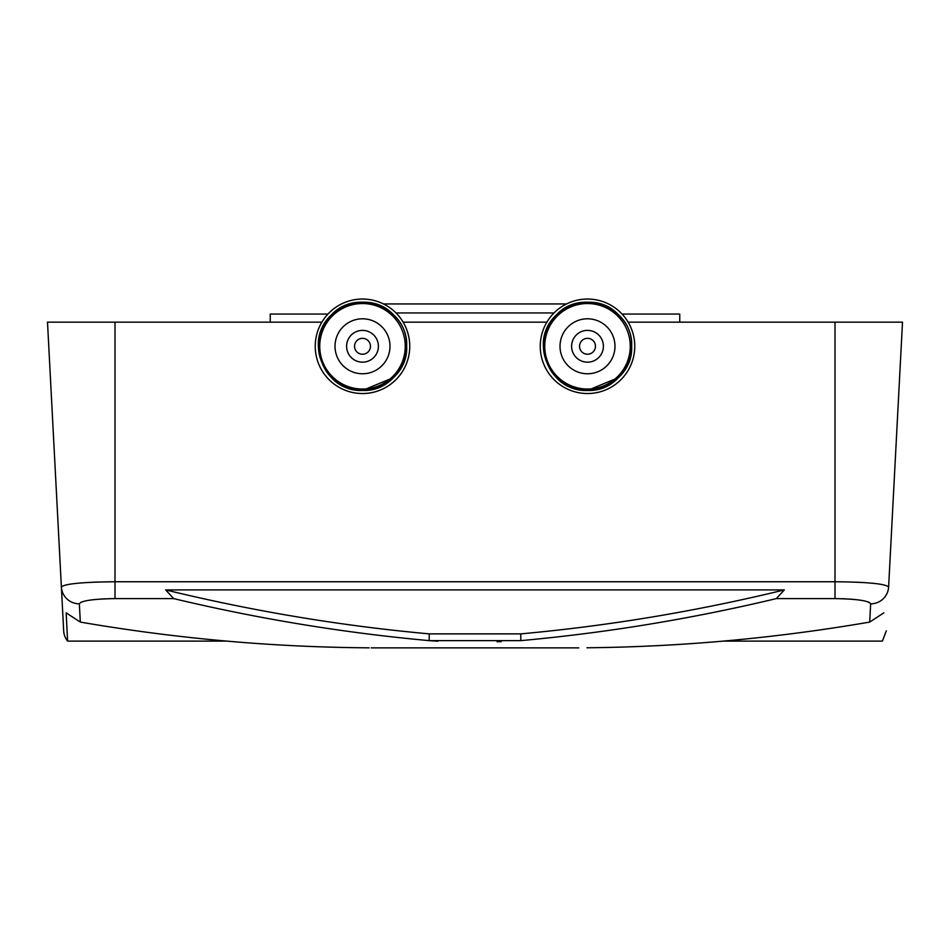 <?xml version="1.0" encoding="UTF-8"?>
<svg xmlns="http://www.w3.org/2000/svg" width="950" height="950" viewBox="0 0 950 950"><rect width="100%" height="100%" fill="white"/><g stroke="black" fill="none" stroke-linecap="round" stroke-linejoin="round"><path stroke-width="1.43" d="M409.747 346.287A47.251 47.251 0 0 0 362.496 299.036A47.251 47.251 0 0 0 315.246 346.287A47.251 47.251 0 0 0 362.496 393.537A47.251 47.251 0 0 0 409.747 346.287M405.246 346.287A42.75 42.75 0 0 0 362.496 303.537A42.75 42.75 0 0 0 319.746 346.287A42.75 42.75 0 0 0 362.496 389.037A42.75 42.75 0 0 0 405.246 346.287L406.659 346.287C408.69 384.085 356.571 405.674 331.277 377.506C314.165 356.689 314.165 335.872 331.277 315.056C356.571 286.888 408.69 308.477 406.659 346.287C404.035 373.101 389.322 387.814 362.496 390.438C324.698 392.469 303.109 340.349 331.277 315.056C356.571 286.888 408.69 308.477 406.659 346.287C404.035 373.101 389.322 387.814 362.496 390.438C324.698 392.469 303.109 340.349 331.277 315.056C356.571 286.888 408.69 308.477 406.659 346.287C404.035 373.101 389.322 387.814 362.496 390.438C324.698 392.469 303.109 340.349 331.277 315.056C356.571 286.888 408.69 308.477 406.659 346.287C404.035 373.101 389.322 387.814 362.496 390.438C324.698 392.469 303.109 340.349 331.277 315.056C356.571 286.888 408.69 308.477 406.659 346.287C403.263 375.298 387.006 389.939 357.889 390.189C387.006 389.939 403.263 375.298 406.659 346.287C408.69 308.477 356.571 286.888 331.277 315.056C303.109 340.349 324.698 392.469 362.496 390.438C389.322 387.814 404.035 373.101 406.659 346.287C408.69 308.477 356.571 286.888 331.277 315.056C303.109 340.349 324.698 392.469 362.496 390.438C400.306 392.469 421.895 340.349 393.716 315.056C372.911 297.956 352.094 297.956 331.277 315.056C303.109 340.349 324.698 392.469 362.496 390.438C400.306 392.469 421.895 340.349 393.716 315.056C368.434 286.888 316.314 308.477 318.345 346.287C320.969 373.101 335.683 387.814 362.496 390.438C400.306 392.469 421.895 340.349 393.716 315.056C372.911 297.956 352.094 297.956 331.277 315.056C303.109 340.349 324.698 392.469 362.496 390.438C389.322 387.814 404.035 373.101 406.659 346.287M335.017 346.287A27.491 27.491 0 0 0 362.496 373.766A27.491 27.491 0 0 0 389.987 346.287A27.491 27.491 0 0 0 362.496 318.796A27.491 27.491 0 0 0 335.017 346.287M378.397 346.287A15.889 15.889 0 0 0 362.496 330.386A15.889 15.889 0 0 0 346.608 346.287A15.889 15.889 0 0 0 362.496 362.176A15.889 15.889 0 0 0 378.397 346.287M354.552 346.287A7.944 7.944 0 0 0 362.496 354.231A7.944 7.944 0 0 0 370.452 346.287A7.944 7.944 0 0 0 362.496 338.331A7.944 7.944 0 0 0 354.552 346.287M634.754 346.287A47.251 47.251 0 0 1 587.504 393.537A47.251 47.251 0 0 1 540.253 346.287A47.251 47.251 0 0 1 587.504 299.036A47.251 47.251 0 0 1 634.754 346.287M630.254 346.287A42.75 42.75 0 0 1 587.504 389.037A42.75 42.75 0 0 1 544.754 346.287A42.75 42.75 0 0 1 587.504 303.537A42.75 42.75 0 0 1 630.254 346.287L631.655 346.287C633.686 384.085 581.566 405.674 556.284 377.506C539.173 356.689 539.173 335.872 556.284 315.056C581.566 286.888 633.686 308.477 631.655 346.287C629.031 373.101 614.318 387.814 587.504 390.438C549.694 392.469 528.105 340.349 556.284 315.056C581.566 286.888 633.686 308.477 631.655 346.287C629.031 373.101 614.318 387.814 587.504 390.438C549.694 392.469 528.105 340.349 556.284 315.056C581.566 286.888 633.686 308.477 631.655 346.287C629.031 373.101 614.318 387.814 587.504 390.438C549.694 392.469 528.105 340.349 556.284 315.056C581.566 286.888 633.686 308.477 631.655 346.287C629.031 373.101 614.318 387.814 587.504 390.438C549.694 392.469 528.105 340.349 556.284 315.056C581.566 286.888 633.686 308.477 631.655 346.287C628.259 375.298 612.002 389.939 582.884 390.189C612.002 389.939 628.259 375.298 631.655 346.287C633.686 308.477 581.566 286.888 556.284 315.056C528.105 340.349 549.694 392.469 587.504 390.438C614.318 387.814 629.031 373.101 631.655 346.287C633.686 308.477 581.566 286.888 556.284 315.056C528.105 340.349 549.694 392.469 587.504 390.438C614.318 387.814 629.031 373.101 631.655 346.287C633.686 308.477 581.566 286.888 556.284 315.056C528.105 340.349 549.694 392.469 587.504 390.438C614.318 387.814 629.031 373.101 631.655 346.287C633.686 308.477 581.566 286.888 556.284 315.056C528.105 340.349 549.694 392.469 587.504 390.438C614.318 387.814 629.031 373.101 631.655 346.287C633.686 308.477 581.566 286.888 556.284 315.056C539.173 335.872 539.173 356.689 556.284 377.506C581.566 405.674 633.686 384.085 631.655 346.287C629.031 373.101 614.318 387.814 587.504 390.438C549.694 392.469 528.105 340.349 556.284 315.056C577.089 297.956 597.906 297.956 618.723 315.056C646.891 340.349 625.302 392.469 587.504 390.438C560.678 387.814 545.965 373.101 543.341 346.287C541.31 308.477 593.429 286.888 618.723 315.056C646.891 340.349 625.302 392.469 587.504 390.438C549.694 392.469 528.105 340.349 556.284 315.056C577.089 297.956 597.906 297.956 618.723 315.056C646.891 340.349 625.302 392.469 587.504 390.438C549.694 392.469 528.105 340.349 556.284 315.056C581.566 286.888 633.686 308.477 631.655 346.287C629.031 373.101 614.318 387.814 587.504 390.438C549.694 392.469 528.105 340.349 556.284 315.056C581.566 286.888 633.686 308.477 631.655 346.287C628.259 375.298 612.002 389.939 582.884 390.189M560.013 346.287A27.491 27.491 0 0 1 587.504 318.796A27.491 27.491 0 0 1 614.982 346.287A27.491 27.491 0 0 1 587.504 373.766A27.491 27.491 0 0 1 560.013 346.287M603.393 346.287A15.889 15.889 0 0 1 587.504 362.176A15.889 15.889 0 0 1 571.603 346.287A15.889 15.889 0 0 1 587.504 330.386A15.889 15.889 0 0 1 603.393 346.287M579.548 346.287A7.944 7.944 0 0 1 587.504 338.331A7.944 7.944 0 0 1 595.448 346.287A7.944 7.944 0 0 1 587.504 354.231A7.944 7.944 0 0 1 579.548 346.287M114.819 598.607L114.998 598.607C93.088 598.975 81.201 600.721 79.349 603.832L80.311 622.084C174.277 638.246 268.517 646.819 363.019 647.781L369.134 647.852M80.311 622.084L66.156 612.845L67.604 641.119A18.003 18.003 0 0 1 63.674 630.812L61.382 586.957L63.674 630.812M586.981 647.781C576.08 647.9 576.08 647.9 586.981 647.781C576.08 647.9 576.08 647.9 586.981 647.781C681.482 646.819 775.722 638.246 869.689 622.084L870.651 603.832C868.751 600.709 856.864 598.975 835.002 598.607L776.293 598.607C691.529 618.842 606.361 632.842 520.79 640.633L429.21 640.633C343.639 632.842 258.471 618.842 173.708 598.607C258.471 618.842 343.639 632.842 429.21 640.633L437.796 641.214M368.849 647.841L363.019 647.781M321.872 322.157L47.5 322.157L61.382 586.957A18.003 17.824 -3 0 0 79.349 603.832L80.774 602.371M81.961 601.884L85.191 600.982M89.668 600.174L94.905 599.533M101.306 599.011L105.236 598.809M108.906 598.678L110.212 598.654M497.088 641.761L501.256 641.642M842.139 598.714L844.657 598.797M848.92 599.023L854.893 599.509M860.391 600.186L864.821 600.982M868.074 601.896L869.191 602.359M61.382 586.957C64.588 583.811 82.472 582.077 114.998 581.744L95.261 582.112M94.074 582.16L93.397 582.196M863.776 582.576L856.746 582.196M835.679 581.744L835.002 581.744C867.469 582.065 885.352 583.811 888.618 586.957L902.5 322.157L628.128 322.157M888.618 586.957C885.554 645.394 885.554 645.394 888.618 586.957C885.554 645.394 885.554 645.394 888.618 586.957A18.003 17.824 3 0 1 870.651 603.832M546.867 322.157L403.133 322.157M883.844 612.845C881.921 650.536 881.921 650.536 883.844 612.845L869.689 622.084M776.293 598.607L784.332 589.914L165.668 589.914L173.708 598.607L114.998 598.607L114.998 322.157M165.668 589.914C253.08 611.194 340.931 625.848 429.21 633.876L520.79 633.876C609.069 625.848 696.92 611.194 784.332 589.914M625.706 368.422L618.723 377.506L587.504 390.438M400.698 368.422L393.716 377.506L362.496 390.438M679.749 322.157L679.749 314.058L622.06 314.058M395.972 312.942L554.028 312.942M327.94 314.058L270.251 314.058L270.251 322.157M566.533 303.941L383.468 303.941M114.998 581.744L835.002 581.744L835.002 322.157M835.002 598.607L835.002 581.744M429.21 633.876L429.21 640.633M520.79 633.876L520.79 640.633M371.224 647.876L578.776 647.876M882.396 641.119L886.326 630.812M723.057 641.119L882.408 641.119M67.604 641.119L226.943 641.119"/></g></svg>
